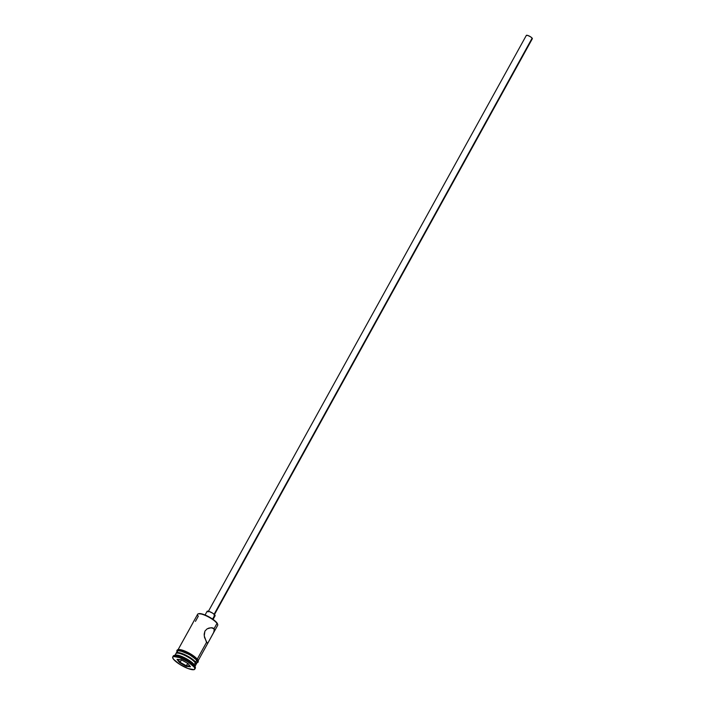 <?xml version="1.0" encoding="UTF-8"?>
<svg xmlns="http://www.w3.org/2000/svg" width="705" height="705" viewBox="0 0 705 705"><rect width="100%" height="100%" fill="white"/><g stroke="black" fill="none" stroke-linecap="round" stroke-linejoin="round"><path stroke-width="1.06" d="M195.444 621.387L198.281 616.249A11.447 2.864 28.9 0 1 198.334 613.791A11.447 2.864 28.9 0 1 207.719 616.575A11.447 2.864 28.9 0 1 217.034 623.317L216.876 622.788A10.989 2.749 -151.1 0 0 207.931 616.311A10.989 2.749 -151.1 0 0 198.925 613.641A10.989 2.749 -151.1 0 0 198.66 613.729M214.091 615.236L532.337 38.731A3.437 0.864 -151.1 0 0 532.143 38.132L214.117 614.249L532.143 38.132A3.437 0.864 -151.1 0 0 528.953 35.911A3.437 0.864 -151.1 0 0 526.327 35.409L208.081 611.914M213.095 619.422L215.096 615.782A4.583 1.146 -151.1 0 0 214.84 614.989L212.584 619.061L214.84 614.989A4.583 1.146 -151.1 0 0 210.584 612.028A4.583 1.146 -151.1 0 0 207.076 611.358L205.076 614.989M207.059 642.863L204.503 637.417L204.159 634.183L204.935 631.081L207.085 628.878L211.121 627.706L214.029 628.754L214.126 631.592L208.301 642.317L207.517 643.022L206.53 642.343L197.268 659.122L206.53 642.343L204.23 635.813L204.935 631.081L207.085 628.878L209.103 628.005L212.32 627.811L214.029 628.754L217.034 623.317A11.447 2.864 -151.1 0 0 206.406 615.923A11.447 2.864 -151.1 0 0 197.638 614.249L193.505 621.722M208.477 641.964L207.931 642.819M211.236 627.697L214.029 628.754L214.399 629.556L213.553 632.79L217.686 625.317A11.447 2.864 -151.1 0 0 217.034 623.317L214.029 628.754L211.236 627.697M177.466 652.971L176.585 653.191A11.447 2.864 28.9 0 1 185.97 655.976A11.447 2.864 28.9 0 1 195.285 662.726L195.038 661.933A10.76 2.697 -151.1 0 0 186.287 655.588A10.76 2.697 -151.1 0 0 177.466 652.971L182.648 653.958L188.147 656.593L192.994 659.898L195.285 662.726A11.447 2.864 -151.1 0 0 184.648 655.333A11.447 2.864 -151.1 0 0 175.88 653.65L174.814 655.597M194.791 669.16A12.593 3.155 28.9 0 1 185.142 667.309A12.593 3.155 28.9 0 1 173.448 659.175L179.44 664.163L187.953 668.507L194.016 669.662L194.897 668.745L194.078 666.956A12.593 3.155 28.9 0 1 194.791 669.16L195.329 668.19A12.593 3.155 -151.1 0 0 194.615 665.987L194.21 664.665A11.447 2.864 -151.1 0 0 184.895 657.915A11.447 2.864 -151.1 0 0 175.51 655.13L174.038 655.5A12.593 3.155 28.9 0 1 184.366 658.567A12.593 3.155 28.9 0 1 194.615 665.987A12.593 3.155 -151.1 0 0 182.921 657.853A12.593 3.155 -151.1 0 0 173.271 656.011L172.734 656.981A12.593 3.155 28.9 0 1 182.383 658.822A12.593 3.155 28.9 0 1 194.078 666.956L194.615 665.987L194.078 666.956L188.094 661.977L179.572 657.633L173.509 656.478L172.628 657.395L173.448 659.175A12.593 3.155 28.9 0 1 172.734 656.981M173.174 656.593A12.593 3.155 28.9 0 1 174.038 655.5M193.522 621.695L187.689 632.42M177.81 650.16L193.161 622.462M176.109 653.447L177.854 652.53L184.313 654.452L190.165 657.615L195.602 662.145L196.677 660.197A11.447 2.864 -151.1 0 0 186.041 652.804A11.447 2.864 -151.1 0 0 177.272 651.129L176.206 653.068A11.447 2.864 28.9 0 1 184.974 654.751A11.447 2.864 28.9 0 1 195.602 662.145L196.351 663.766L195.549 664.603M174.946 655.412A11.447 2.864 28.9 0 1 183.97 657.457A11.447 2.864 28.9 0 1 194.21 664.665L195.285 662.726L194.21 664.665A11.447 2.864 28.9 0 1 194.941 666.445M177.704 652.927A11.562 2.899 28.9 0 1 183.608 651.737A11.562 2.899 28.9 0 1 196.766 660.233A0.573 0.476 -37.7 0 0 197.303 659.263A11.562 2.899 -151.1 0 0 186.208 651.632A11.562 2.899 -151.1 0 0 177.634 650.301M176.929 651.755L176.885 650.433L177.572 649.728L182.022 650.01L189.037 653.024L197.488 659.404A0.573 0.476 142.3 0 1 196.766 660.233L197.523 661.872L196.721 662.718M198.334 613.791L202.529 614.081L207.94 616.311L213.324 619.58L217.413 623.652M186.314 666.375L179.599 662.674L177.052 659.36L181.211 659.757L187.927 663.467L190.473 666.771L186.314 666.375L190.473 666.771L187.927 663.467L181.211 659.757L177.052 659.36L179.599 662.674L186.314 666.375L187.689 663.335L186.358 665.758L180.101 662.312L181.441 659.889L180.101 662.312L177.889 659.439L180.101 662.312L179.599 662.674L180.101 662.312L186.358 665.758L186.314 666.375M194.862 666.666L195.928 664.718A11.447 2.864 -151.1 0 0 195.285 662.726A11.447 2.864 28.9 0 1 195.946 663.881L195.664 663.017A10.76 2.697 -151.1 0 0 195.038 661.933L195.567 662.77M196.254 664.136L197.321 662.198A11.447 2.864 -151.1 0 0 196.677 660.197L195.602 662.145A11.447 2.864 28.9 0 1 196.254 664.136A11.447 2.864 28.9 0 1 196.025 664.392M177.263 652.187L177.88 650.609L183.45 651.676L191.275 655.659L196.766 660.233M197.215 662.347L197.241 661.096L195.752 659.166L189.337 654.522L180.189 650.741L177.977 650.671L177.175 651.508M197.303 659.263L196.369 658.223M195.109 657.086L187.9 652.451M185.909 651.499L182.207 650.098M180.656 649.719L178.418 649.64L177.616 650.486M197.849 661.44L198.052 660.902M213.58 632.746L208.301 642.317M195.347 667.265L194.88 665.828A11.447 2.864 -151.1 0 0 194.21 664.665L194.615 665.987A12.593 3.155 28.9 0 1 195.347 667.265A12.593 3.155 28.9 0 1 194.888 668.578M212.32 627.811L213.324 628.164M207.041 611.508L208.856 611.358L212.663 613.174L214.84 614.989L215.14 615.632L214.435 616.003M526.3 35.523L527.666 35.409L530.512 36.775L532.143 38.132L531.843 38.898M217.034 623.317A11.447 2.864 28.9 0 1 217.704 624.48L217.51 623.907A10.989 2.749 -151.1 0 0 216.876 622.788L217.034 623.317M189.962 666.11L186.358 665.758L189.962 666.11M196.977 662.823L198.123 662.162L198.308 660.938L197.488 659.404M197.858 661.228L208.31 642.299"/></g></svg>
